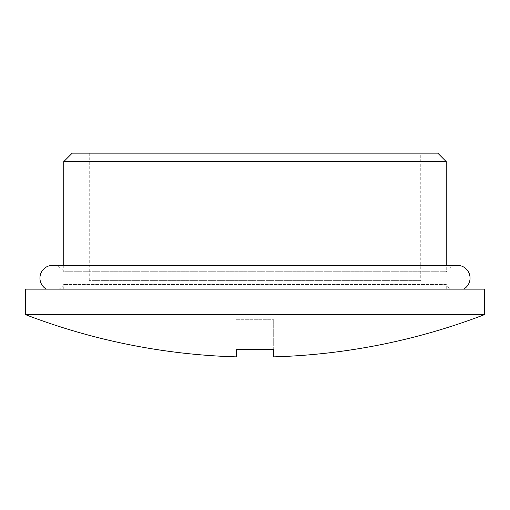 <?xml version="1.0" encoding="UTF-8"?>
<svg xmlns="http://www.w3.org/2000/svg" width="510" height="510" viewBox="0 0 510 510"><rect width="100%" height="100%" fill="white"/><g stroke="black" fill="none" stroke-linecap="round" stroke-linejoin="round"><path stroke-width="0.38" stroke-dasharray="2.55 1.91" d="M63.75 265.334L63.75 271.728L446.25 271.728L63.75 271.728A12.75 12.75 0 0 0 52.702 265.334L457.298 265.334A12.75 12.75 0 0 0 446.25 271.728L446.25 265.334M420.75 153.134L89.25 153.134L420.75 153.134L420.75 280.634L89.25 280.634L420.75 280.634M89.25 153.134L89.25 280.634M46.34 289.138L463.66 289.138L46.34 289.138M25.5 314.638L484.5 314.638M236.302 356.866L236.302 349.363A633.401 633.401 0 0 0 273.698 349.363L273.698 356.866M25.5 289.138L484.5 289.138M273.698 349.363L273.698 319.738L273.698 349.363M236.302 319.738L273.698 319.738L236.302 319.738M437.752 153.134L72.248 153.134M63.75 161.638L446.25 161.638M450.942 289.138L59.058 289.138L450.942 289.138A12.75 12.75 0 0 1 446.25 284.446L63.75 284.446L446.25 284.446L446.25 289.138L63.75 289.138L446.25 289.138M59.058 289.138A12.75 12.75 0 0 0 63.75 284.446L63.75 289.138"/><path stroke-width="0.76" d="M63.75 161.638L72.248 153.134L437.752 153.134L446.25 161.638L63.75 161.638L63.75 265.334M446.25 161.638L446.25 265.334M463.66 289.138A12.75 12.75 0 0 0 457.298 265.334L52.702 265.334A12.75 12.75 0 0 0 46.34 289.138M484.5 314.638L484.5 289.138L25.5 289.138L25.5 314.638A640.898 640.898 0 0 0 236.302 356.866L236.302 349.363A633.401 633.401 0 0 0 273.698 349.363L273.698 356.866A640.898 640.898 0 0 0 484.5 314.638L25.5 314.638"/></g></svg>

